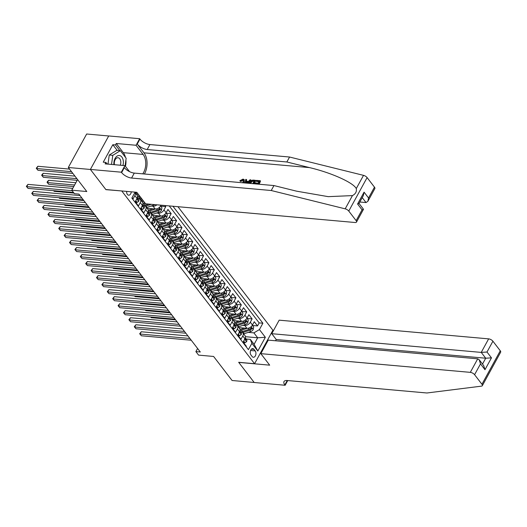 <?xml version="1.0" encoding="UTF-8"?>
<svg xmlns="http://www.w3.org/2000/svg" width="527" height="527" viewBox="0 0 527 527"><rect width="100%" height="100%" fill="white"/><g stroke="black" fill="none" stroke-linecap="round" stroke-linejoin="round"><path stroke-width="0.79" d="M126.651 191.4A3.676 2.332 95.1 0 0 127.389 194.417A3.676 2.332 95.1 0 0 128.647 195.181A3.676 2.332 95.1 0 0 131.289 191.815M108.7 135.979L86.652 134.01L68.312 167.494L90.413 169.47L105.927 189.648L121.889 190.972M121.836 191.064L254.581 363.716L272.914 330.231L177.935 206.696M254.581 363.716L238.665 362.293L254.179 382.47L232.084 380.501L213.606 356.463L198.58 355.119L195.879 351.608L200.3 352.003L78.885 194.094L74.472 193.699L71.771 190.194L86.797 191.532L68.312 167.494M132.086 197.658L133.048 198.91L134.853 195.609L137.013 198.415A4.591 2.925 -37.6 0 0 137.119 195.3L134.958 192.493A4.591 2.925 142.4 0 1 134.853 195.609M137.013 198.415L135.208 201.716L138.443 205.932L140.254 202.625L142.409 205.431A4.591 2.925 -37.6 0 0 142.514 202.322L140.36 199.509A4.591 2.925 142.4 0 1 140.254 202.625M142.409 205.431L140.604 208.738L143.838 212.948L145.65 209.647L147.804 212.453A4.591 2.925 -37.6 0 0 147.909 209.338L145.755 206.531A4.591 2.925 142.4 0 1 145.65 209.647M147.804 212.453L145.999 215.754L149.233 219.963L151.045 216.663L153.199 219.469A4.591 2.925 -37.6 0 0 153.304 216.353L151.15 213.547A4.591 2.925 142.4 0 1 151.045 216.663M153.199 219.469L151.394 222.776L154.628 226.985L156.44 223.679L158.601 226.491A4.591 2.925 -37.6 0 0 158.706 223.376L156.545 220.569A4.591 2.925 142.4 0 1 156.44 223.679M158.601 226.491L156.789 229.792L160.03 234.001L161.835 230.701L163.996 233.507A4.591 2.925 -37.6 0 0 164.101 230.391L161.941 227.585A4.591 2.925 142.4 0 1 161.835 230.701M163.996 233.507L162.184 236.807L165.425 241.023L167.23 237.717L169.391 240.523A4.591 2.925 -37.6 0 0 169.496 237.407L167.336 234.601A4.591 2.925 142.4 0 1 167.23 237.717M169.391 240.523L167.579 243.83L170.82 248.039L172.625 244.739L174.786 247.545A4.591 2.925 -37.6 0 0 174.892 244.429L172.731 241.623A4.591 2.925 142.4 0 1 172.625 244.739M174.786 247.545L172.975 250.845L176.216 255.055L178.021 251.754L180.181 254.561A4.591 2.925 -37.6 0 0 180.287 251.445L178.126 248.639A4.591 2.925 142.4 0 1 178.021 251.754M180.181 254.561L178.376 257.868L181.611 262.077L183.422 258.77L185.576 261.576A4.591 2.925 -37.6 0 0 185.682 258.467L183.528 255.654A4.591 2.925 142.4 0 1 183.422 258.77M185.576 261.576L183.771 264.883L187.006 269.093L188.818 265.792L190.972 268.599A4.591 2.925 -37.6 0 0 191.077 265.483L188.923 262.677A4.591 2.925 142.4 0 1 188.818 265.792M190.972 268.599L189.167 271.899L192.401 276.115L194.213 272.808L196.373 275.614A4.591 2.925 -37.6 0 0 196.472 272.499L194.318 269.692A4.591 2.925 142.4 0 1 194.213 272.808M196.373 275.614L194.562 278.921L197.796 283.131L199.608 279.824L201.769 282.637A4.591 2.925 -37.6 0 0 201.874 279.521L199.713 276.715A4.591 2.925 142.4 0 1 199.608 279.824M201.769 282.637L199.957 285.937L203.198 290.146L205.003 286.846L207.164 289.652A4.591 2.925 -37.6 0 0 207.269 286.536L205.108 283.73A4.591 2.925 142.4 0 1 205.003 286.846M207.164 289.652L205.352 292.953L208.593 297.169L210.398 293.862L212.559 296.668A4.591 2.925 -37.6 0 0 212.664 293.559L210.504 290.746A4.591 2.925 142.4 0 1 210.398 293.862M212.559 296.668L210.747 299.975L213.988 304.184L215.793 300.884L217.954 303.69A4.591 2.925 -37.6 0 0 218.059 300.574L215.899 297.768A4.591 2.925 142.4 0 1 215.793 300.884M217.954 303.69L216.149 306.991L219.384 311.207L221.195 307.9L223.349 310.706A4.591 2.925 -37.6 0 0 223.455 307.59L221.294 304.784A4.591 2.925 142.4 0 1 221.195 307.9M223.349 310.706L221.544 314.013L224.779 318.222L226.59 314.915L228.744 317.728A4.591 2.925 -37.6 0 0 228.85 314.612L226.696 311.806A4.591 2.925 142.4 0 1 226.59 314.915M228.744 317.728L226.939 321.029L230.174 325.238L231.985 321.938L234.14 324.744A4.591 2.925 -37.6 0 0 234.245 321.628L232.091 318.822A4.591 2.925 142.4 0 1 231.985 321.938M234.14 324.744L232.335 328.044L235.569 332.26L237.381 328.953L239.541 331.76A4.591 2.925 -37.6 0 0 239.647 328.65L237.486 325.838A4.591 2.925 142.4 0 1 237.381 328.953M239.541 331.76L237.73 335.067L240.971 339.276L242.776 335.976A4.591 2.925 -37.6 0 0 242.881 332.86A4.591 2.925 -37.6 0 0 241.221 332.036L240.74 331.997M238.843 327.603L246.946 328.328A4.591 2.925 -37.6 0 0 252.466 325.021L254.277 321.72L257.512 325.93L252.486 325.482M242.848 325.35L244.791 325.521A4.591 2.925 -37.6 0 0 250.305 322.214L252.117 318.914L247.084 318.466M252.117 318.914L248.876 314.705L247.071 318.005A4.591 2.925 -37.6 0 1 241.55 321.312L233.448 320.587M228.046 313.565L236.155 314.29A4.591 2.925 -37.6 0 0 241.676 310.989L243.481 307.682L246.722 311.892L241.689 311.444M222.651 306.549L230.76 307.274A4.591 2.925 -37.6 0 0 236.28 303.967L238.085 300.667L241.326 304.876L236.294 304.428M217.256 299.534L225.365 300.258A4.591 2.925 -37.6 0 0 230.885 296.951L232.69 293.644L235.931 297.86L230.898 297.406M211.861 292.511L219.97 293.236A4.591 2.925 -37.6 0 0 225.484 289.929L227.295 286.629L230.53 290.838L225.503 290.39M206.465 285.496L214.575 286.22A4.591 2.925 -37.6 0 0 220.088 282.913L221.9 279.613L225.134 283.822L220.108 283.374M201.07 278.473L209.179 279.198A4.591 2.925 -37.6 0 0 214.693 275.898L216.505 272.591L219.739 276.8L214.713 276.352M195.675 271.458L203.778 272.182A4.591 2.925 -37.6 0 0 209.298 268.875L211.11 265.575L214.344 269.784L209.318 269.337M190.28 264.442L198.383 265.167A4.591 2.925 -37.6 0 0 203.903 261.86L205.708 258.553L208.949 262.769L203.916 262.321M184.878 257.42L192.987 258.144A4.591 2.925 -37.6 0 0 198.508 254.844L200.313 251.537L203.554 255.747L198.521 255.299M179.483 250.404L187.592 251.129A4.591 2.925 -37.6 0 0 193.113 247.822L194.918 244.521L198.159 248.731L193.126 248.283M174.088 243.382L182.197 244.106A4.591 2.925 -37.6 0 0 187.711 240.806L189.522 237.499L192.763 241.715L187.731 241.261M168.693 236.366L176.802 237.091A4.591 2.925 -37.6 0 0 182.316 233.784L184.127 230.483L187.362 234.693L182.335 234.245M163.298 229.35L171.407 230.075A4.591 2.925 -37.6 0 0 176.92 226.768L178.732 223.461L181.967 227.677L176.94 227.229M157.902 222.328L166.012 223.053A4.591 2.925 -37.6 0 0 171.525 219.752L173.337 216.445L176.571 220.655L171.545 220.207M152.507 215.312L160.61 216.037A4.591 2.925 -37.6 0 0 166.13 212.73L167.935 209.43L171.176 213.639L166.143 213.191M164.944 205.537L165.781 206.624L160.748 206.169M140.36 199.509A4.591 2.925 142.4 0 0 138.7 198.692L138.212 198.646M145.755 206.531A4.591 2.925 142.4 0 0 144.095 205.708L143.607 205.668A8.781 5.593 142.4 0 0 145.294 205.24L144.266 203.903A8.781 5.593 142.4 0 1 142.857 204.265M151.15 213.547A4.591 2.925 142.4 0 0 149.49 212.724L149.009 212.684M156.545 220.569A4.591 2.925 142.4 0 0 154.885 219.746L154.404 219.7M161.941 227.585A4.591 2.925 142.4 0 0 160.28 226.762L159.8 226.722M167.336 234.601A4.591 2.925 142.4 0 0 165.676 233.784L165.195 233.738A8.781 5.593 142.4 0 0 166.875 233.309L165.853 231.979A8.781 5.593 142.4 0 1 164.444 232.341M172.731 241.623A4.591 2.925 142.4 0 0 171.077 240.799L170.59 240.753A8.781 5.593 142.4 0 0 172.27 240.332L171.249 238.994A8.781 5.593 142.4 0 1 169.839 239.357M178.126 248.639A4.591 2.925 142.4 0 0 176.473 247.815L175.985 247.776M183.528 255.654A4.591 2.925 142.4 0 0 181.868 254.837L181.38 254.791M188.923 262.677A4.591 2.925 142.4 0 0 187.263 261.853L186.782 261.814M194.318 269.692A4.591 2.925 142.4 0 0 192.658 268.875L192.177 268.829M199.713 276.715A4.591 2.925 142.4 0 0 198.053 275.891L197.572 275.845M205.108 283.73A4.591 2.925 142.4 0 0 203.448 282.907L202.967 282.867M210.504 290.746A4.591 2.925 142.4 0 0 208.844 289.929L208.363 289.883M215.899 297.768A4.591 2.925 142.4 0 0 214.245 296.945L213.758 296.905M221.294 304.784A4.591 2.925 142.4 0 0 219.64 303.967L219.153 303.921M226.696 311.806A4.591 2.925 142.4 0 0 225.036 310.983L224.548 310.937A8.781 5.593 142.4 0 0 226.235 310.515L225.207 309.178A8.781 5.593 142.4 0 1 223.797 309.54M232.091 318.822A4.591 2.925 142.4 0 0 230.431 317.998L229.95 317.959A8.781 5.593 142.4 0 0 231.63 317.531L230.602 316.2A8.781 5.593 142.4 0 1 229.192 316.556M237.486 325.838A4.591 2.925 142.4 0 0 235.826 325.021L235.345 324.975A8.781 5.593 142.4 0 0 237.025 324.546L235.997 323.216A8.781 5.593 142.4 0 1 234.587 323.578M255.213 350.91L254.027 349.361A3.557 2.26 95.1 0 0 252.808 348.624A3.557 2.26 95.1 0 0 250.437 350.923A3.557 2.26 95.1 0 0 250.957 354.974L252.143 356.522A3.557 2.26 95.1 0 0 253.362 357.26A3.557 2.26 95.1 0 0 255.733 354.961A3.557 2.26 95.1 0 0 255.213 350.91L250.582 350.495M135.096 192.151L131.862 198.066L248.415 349.658L251.886 343.321L250.332 339.388L246.135 339.013M245.437 336.694L257.677 337.781L253.895 332.873L259.416 329.566L262.887 323.229L172.942 206.248M259.416 329.566L265.351 337.287L257.822 351.041L251.886 343.321M136.315 194.259L138.43 194.443M141.71 201.274L143.825 201.466M147.112 208.297L155.215 209.015A4.591 2.925 -37.6 0 0 160.735 205.714L161.025 205.187M151.117 206.037L153.061 206.209L155.215 209.015M156.512 213.053L158.456 213.231L160.61 216.037M161.908 220.075L163.851 220.246L166.012 223.053M167.303 227.091L169.246 227.262L171.407 230.075M172.698 234.107L174.641 234.284L176.802 237.091M178.093 241.129L180.036 241.3L182.197 244.106M183.488 248.145L185.432 248.322L187.592 251.129M188.883 255.167L190.833 255.338L192.987 258.144M194.285 262.183L196.228 262.354L198.383 265.167M199.68 269.198L201.624 269.376L203.778 272.182M205.075 276.22L207.019 276.392L209.179 279.198M210.471 283.236L212.414 283.414L214.575 286.22M215.866 290.258L217.809 290.43L219.97 293.236M221.261 297.274L223.204 297.445L225.365 300.258M226.656 304.29L228.599 304.468L230.76 307.274M232.051 311.312L234.001 311.483L236.155 314.29M237.453 318.328L239.396 318.506L241.55 321.312M257.512 325.93L259.172 322.899L169.233 205.919M165.781 206.624L163.969 209.924A4.591 2.925 142.4 0 1 158.456 213.231M171.176 213.639L169.365 216.94A4.591 2.925 142.4 0 1 163.851 220.246M176.571 220.655L174.766 223.962A4.591 2.925 142.4 0 1 169.246 227.262M181.967 227.677L180.162 230.978A4.591 2.925 142.4 0 1 174.641 234.284M187.362 234.693L185.557 238A4.591 2.925 142.4 0 1 180.036 241.3M192.763 241.715L190.952 245.015A4.591 2.925 142.4 0 1 185.432 248.322M198.159 248.731L196.347 252.031A4.591 2.925 142.4 0 1 190.833 255.338M203.554 255.747L201.742 259.053A4.591 2.925 142.4 0 1 196.228 262.354M208.949 262.769L207.137 266.069A4.591 2.925 142.4 0 1 201.624 269.376M214.344 269.784L212.533 273.091A4.591 2.925 142.4 0 1 207.019 276.392M219.739 276.8L217.934 280.107A4.591 2.925 142.4 0 1 212.414 283.414M225.134 283.822L223.329 287.123A4.591 2.925 142.4 0 1 217.809 290.43M230.53 290.838L228.725 294.145A4.591 2.925 142.4 0 1 223.204 297.445M235.931 297.86L234.12 301.161A4.591 2.925 142.4 0 1 228.599 304.468M241.326 304.876L239.515 308.176A4.591 2.925 142.4 0 1 234.001 311.483M246.722 311.892L244.91 315.199A4.591 2.925 142.4 0 1 239.396 318.506M246.142 346.7L246.366 346.292L243.125 342.082L244.936 338.782A4.591 2.925 -37.6 0 0 245.042 335.666L242.881 332.86M250.332 339.388L254.106 344.302L257.677 337.781L265.351 337.287M248.243 332.366L253.895 332.873M77.594 179.562L71.771 190.194M197.592 348.485L195.879 351.608M259.172 322.899L262.887 323.229M156.934 204.819A4.591 2.925 142.4 0 1 153.061 206.209M254.106 344.302L257.822 351.041M243.705 341.028L245.048 342.774L246.583 341.667A3.043 1.937 -37.6 0 0 246.623 339.651L245.602 338.314A3.043 1.937 -37.6 0 0 245.411 338.123L245.272 338.005M243.257 341.839L243.902 342.675L245.048 342.774M187.935 335.93L141.276 331.76L140.037 334.026L189.898 338.472M141.388 335.778L139.668 333.769L141.388 335.778L191.242 340.231M245.22 338.169A3.043 1.937 142.4 0 1 245.174 338.802L245.819 339.645A3.043 1.937 -37.6 0 0 245.602 338.314M245.529 339.922L245.819 339.645L245.2 339.592M139.668 333.769L141.276 331.76M244.541 328.11L241.458 329.138A7.292 4.644 142.4 0 1 240.009 329.48M247.104 328.341L241.399 330.231A8.781 5.593 142.4 0 1 239.983 330.594M252.321 325.271L253.671 327.03L253.217 329.54A3.043 1.937 142.4 0 1 250.78 331.523L244.093 333.743A8.781 5.593 142.4 0 1 243.665 333.874M242.591 332.557A8.781 5.593 -37.6 0 0 243.066 332.412L249.758 330.192A3.043 1.937 -37.6 0 0 251.715 328.874C252.025 327.913 251.807 327.629 251.069 328.031A3.043 1.937 142.4 0 1 249.106 329.349L242.42 331.569A8.781 5.593 142.4 0 1 240.727 331.977M251.715 328.874L250.444 328.762A1.548 0.988 142.4 0 1 249.818 329.092L249.475 329.204M251.544 327.774L251.069 328.031M150.781 317.01L151.302 317.676L175.57 319.843M151.302 317.676L150.682 316.997M122.943 165.458A7.464 4.736 95.1 0 0 123.16 160.109A7.464 4.736 95.1 0 0 117.541 155.834A7.464 4.736 95.1 0 0 113.904 164.648M120.308 165.221A5.112 3.241 95.1 0 0 120.676 160.9A5.112 3.241 95.1 0 0 118.022 157.738A5.112 3.241 95.1 0 0 114.445 164.701M107.976 164.121L109.254 155.03L116.796 150.353L120.334 150.669L126.157 158.245L125.09 165.867M111.513 164.437L112.791 155.346L120.334 150.669M109.254 155.03L112.791 155.346M260.832 353.65L470.308 372.358L477.719 358.828L268.243 340.119L260.832 353.65L269.686 365.165L238.751 362.398L254.212 382.51L285.147 385.27L287.722 380.566M275.555 340.771L276.24 339.52L271.761 333.696L279.172 320.166L488.648 338.868A3.445 1.509 28.7 0 1 492.916 341.213L500.281 350.791A3.445 1.509 28.7 0 1 500.65 352.207L482.317 385.698A3.445 1.509 -151.3 0 1 481.5 386.139L426.91 392.99L287.255 380.52A8.037 3.524 -151.3 0 0 283.987 381.574A8.037 3.524 -151.3 0 0 284.85 384.881L285.147 385.27M492.916 341.213L486.994 352.023L491.474 357.853L484.978 369.71L480.505 363.88L474.583 374.697L481.948 384.275L500.281 350.791M272.861 330.324L273.572 330.383M271.761 333.696L481.237 352.398L488.648 338.868M482.317 385.698A3.445 1.509 -151.3 0 0 481.948 384.275M474.583 374.697A3.445 1.509 -151.3 0 0 470.308 372.358M276.24 339.52L485.716 358.222L481.237 352.398L486.994 352.023M491.474 357.853L485.716 358.222L482.515 364.065M484.978 369.71L483.727 365.639L479.247 359.816L477.719 358.828M480.505 363.88L479.247 359.816M257.611 184.101L257.789 183.778L255.002 183.528L255.345 182.902L258.131 183.152L259.165 181.275L256.036 180.992L256.353 181.413L258.961 181.644M259.067 184.233A14.954 9.486 95.1 0 0 260.496 181.031L260.252 180.715L258.362 184.167M254.166 183.791A14.954 9.486 95.1 0 0 255.602 180.59L255.358 180.274L253.467 183.732M240.51 180.959L239.857 180.715L240.266 181.248L240.925 181.499L243.052 180.142L242.736 179.733L240.51 180.959L240.925 181.499M244.357 182.704L244.218 179.615L243.922 182.144L244.357 182.704M144.424 173.996A14.954 9.486 95.1 0 0 143.983 152.823L137.237 144.049L139.951 139.095L139.655 138.706L108.72 135.946L90.387 169.43L105.848 189.542L136.783 192.302L145.63 203.811L355.106 222.513A3.445 1.509 -151.3 0 0 356.509 222.065A3.445 1.509 -151.3 0 0 356.14 220.648L348.775 211.07A3.445 1.509 -151.3 0 0 345.185 208.844L271.234 190.517L131.579 178.047A8.037 3.524 28.7 0 1 121.618 172.579L121.322 172.197L90.387 169.43M271.234 190.517L273.948 185.563L296.622 191.182L328.216 196.65L352.438 195.603C355.58 193.936 356.858 191.597 356.265 188.6C353.406 182.645 331.331 172.731 309.527 167.606L286.853 161.98L147.204 149.516A8.037 3.524 28.7 0 1 137.237 144.049M248.441 183.284L251.023 180.181L250.78 179.865L247.552 183.205M246.61 181.736L246.517 179.49L246.208 181.209L248.467 181.413L249.989 179.799L250.78 179.865M359.822 202.006L366.034 202.559L362.227 197.612M286.853 161.98L289.567 157.026L149.918 144.556A8.037 3.524 28.7 0 1 139.951 139.095M121.618 172.579L124.332 167.626A8.037 3.524 28.7 0 0 134.293 173.093L273.948 185.563M356.14 220.648L362.062 209.832L357.583 204.008L364.071 192.151L368.551 197.974L374.473 187.157L367.108 177.579L348.775 211.07M356.265 188.6L363.518 175.353L289.567 157.026M121.322 172.197L124.912 165.636L105.117 163.864L105.907 162.415L107.159 164.049M117.185 150.386L112.818 144.714L103.252 162.178L105.907 162.415M112.818 144.714L115.472 144.951L116.263 143.502L136.065 145.268L139.655 138.706M142.764 173.844A12.918 8.195 95.1 0 0 143.1 154.431L136.065 145.268M124.912 165.636L129.523 171.631M363.518 175.353A3.445 1.509 28.7 0 1 367.108 177.579M374.473 187.157A3.445 1.509 28.7 0 1 374.842 188.574L367.872 201.307L366.034 202.559M116.263 143.502L123.305 152.659A12.918 8.195 -84.9 0 1 125.446 157.316M125.9 160.096A12.918 8.195 -84.9 0 1 125.452 166.334M119.833 150.623L115.472 144.951M362.062 209.832L363.472 209.226L359.032 203.455M357.583 204.008L358.999 203.508L363.393 195.484L364.071 192.151M368.551 197.974L367.872 201.307M242.723 182.77L243.507 180.109L242.736 179.733M243.922 182.144L243.481 182.843M239.857 180.715L243.013 179.101L244.218 179.615M245.174 182.994L245.727 179.417L246.517 179.49M246.847 183.139L247.901 182.019L246.089 181.861L245.872 183.053M246.089 181.861L247.453 182.5M246.399 183.1L246.517 182.414M249.172 183.35L249.502 182.632C250.45 180.893 251.768 180.056 253.461 180.109L255.358 180.274M252.716 183.666L254.264 180.833L251.708 181.011L249.917 183.416M253.171 180.741L254.067 181.209M251.708 181.011L252.071 181.479L253.494 181.156M250.246 182.711L250.674 183.271L252.071 181.479M256.036 180.992L256.379 180.366L260.252 180.715M255.002 183.528L255.279 183.897M238.309 334.006L239.653 335.758L241.182 334.652A3.043 1.937 -37.6 0 0 241.228 332.629L240.207 331.299A3.043 1.937 -37.6 0 0 240.016 331.101L239.877 330.989M237.861 334.823L238.507 335.653L239.653 335.758M182.54 328.907L135.88 324.744L134.642 327.003L184.503 331.457M135.992 328.762L134.273 326.753L135.992 328.762L185.847 333.209M239.825 331.147A3.043 1.937 142.4 0 1 239.772 331.786L240.424 332.629A3.043 1.937 -37.6 0 0 240.207 331.299M240.128 332.899L240.424 332.629L239.805 332.57M134.273 326.753L135.88 324.744M232.914 326.99L234.258 328.743L235.786 327.629A3.043 1.937 -37.6 0 0 235.832 325.614L234.811 324.283A3.043 1.937 -37.6 0 0 234.62 324.085L234.482 323.967M232.466 327.801L233.112 328.637L234.258 328.743M177.144 321.892L130.485 317.722L129.247 319.988L179.101 324.441M130.597 321.74L128.878 319.731L130.597 321.74L180.451 326.193M234.423 324.131A3.043 1.937 142.4 0 1 234.377 324.77L235.029 325.607A3.043 1.937 -37.6 0 0 234.811 324.283M234.732 325.884L235.029 325.607L234.41 325.554M128.878 319.731L130.485 317.722M227.519 319.975L228.863 321.72L230.391 320.614A3.043 1.937 -37.6 0 0 230.437 318.598L229.41 317.261A3.043 1.937 -37.6 0 0 229.225 317.07L229.087 316.951M227.071 320.785L227.71 321.622L228.863 321.72M171.749 314.869L125.09 310.706L123.852 312.966L173.706 317.419M125.202 314.724L123.476 312.715L125.202 314.724L175.056 319.178M229.028 317.109A3.043 1.937 142.4 0 1 228.981 317.748L229.627 318.591A3.043 1.937 -37.6 0 0 229.41 317.261M229.337 318.861L229.627 318.591L229.014 318.539M123.476 312.715L125.09 310.706M222.124 312.952L223.468 314.705L224.996 313.598A3.043 1.937 -37.6 0 0 225.042 311.576L224.015 310.245A3.043 1.937 -37.6 0 0 223.83 310.047L223.692 309.929M221.676 313.769L222.315 314.599L223.468 314.705M166.354 307.854L119.695 303.69L118.456 305.95L168.311 310.403M119.807 307.702L118.081 305.693L119.807 307.702L169.661 312.155M223.632 310.093A3.043 1.937 142.4 0 1 223.586 310.732L224.232 311.576A3.043 1.937 -37.6 0 0 224.015 310.245M223.942 311.846L224.232 311.576L223.619 311.516M118.081 305.693L119.695 303.69M239.139 321.095L236.056 322.116A7.292 4.644 142.4 0 1 234.614 322.458M241.709 321.318L235.997 323.216M246.926 318.255L248.276 320.008L247.822 322.524A3.043 1.937 142.4 0 1 245.384 324.507L238.698 326.727A8.781 5.593 142.4 0 1 238.27 326.859M237.196 325.534A8.781 5.593 -37.6 0 0 237.67 325.39L244.363 323.17A3.043 1.937 -37.6 0 0 246.32 321.859C246.629 320.89 246.412 320.614 245.668 321.015A3.043 1.937 142.4 0 1 243.711 322.326L237.025 324.546M246.32 321.859L245.048 321.747A1.548 0.988 142.4 0 1 244.423 322.076L244.08 322.188M246.149 320.759L245.668 321.015M145.386 309.988L145.9 310.66L170.175 312.827M145.9 310.66L145.287 309.981M233.744 314.079L230.661 315.1A7.292 4.644 142.4 0 1 229.219 315.442M236.313 314.303L230.602 316.2M241.531 311.233L242.881 312.992L242.427 315.502A3.043 1.937 142.4 0 1 239.989 317.485L233.303 319.705A8.781 5.593 142.4 0 1 232.868 319.836M231.794 318.519A8.781 5.593 -37.6 0 0 232.275 318.374L238.962 316.154A3.043 1.937 -37.6 0 0 240.925 314.836C241.234 313.875 241.017 313.591 240.272 314A3.043 1.937 142.4 0 1 238.316 315.311L231.63 317.531M240.925 314.836L239.653 314.724A1.548 0.988 142.4 0 1 239.021 315.054L238.685 315.166M240.753 313.743L240.272 314M139.991 302.972L140.505 303.638L164.78 305.805M140.505 303.638L139.892 302.959M228.349 307.057L225.266 308.084A7.292 4.644 142.4 0 1 223.823 308.427M230.918 307.281L225.207 309.178M236.136 304.217L237.486 305.976L237.031 308.486A3.043 1.937 142.4 0 1 234.594 310.469L227.908 312.689A8.781 5.593 142.4 0 1 227.473 312.821M226.399 311.503A8.781 5.593 -37.6 0 0 226.88 311.352L233.566 309.132A3.043 1.937 -37.6 0 0 235.529 307.821C235.839 306.859 235.622 306.576 234.877 306.977A3.043 1.937 142.4 0 1 232.921 308.295L226.235 310.515M235.529 307.821L234.251 307.709A1.548 0.988 142.4 0 1 233.626 308.038L233.29 308.15M235.358 306.721L234.877 306.977M134.596 295.95L135.11 296.622L159.385 298.789M135.11 296.622L134.497 295.943M222.954 300.041L219.871 301.062A7.292 4.644 142.4 0 1 218.428 301.404M225.523 300.265L219.812 302.162A8.781 5.593 142.4 0 1 218.402 302.524M230.74 297.202L232.091 298.954L231.636 301.47A3.043 1.937 142.4 0 1 229.199 303.447L222.513 305.667A8.781 5.593 142.4 0 1 222.078 305.805M221.004 304.481A8.781 5.593 -37.6 0 0 221.485 304.336L228.171 302.116A3.043 1.937 -37.6 0 0 230.128 300.805C230.444 299.837 230.227 299.56 229.482 299.962A3.043 1.937 142.4 0 1 227.526 301.273L220.839 303.493A8.781 5.593 142.4 0 1 219.14 303.901M230.128 300.805L228.856 300.686A1.548 0.988 142.4 0 1 228.231 301.016L227.888 301.134M229.963 299.705L229.482 299.962M129.201 288.934L129.714 289.606L153.989 291.774M129.714 289.606L129.102 288.928M216.722 305.937L218.073 307.682L219.601 306.576A3.043 1.937 -37.6 0 0 219.647 304.56L218.619 303.223A3.043 1.937 -37.6 0 0 218.435 303.032L218.297 302.913M216.281 306.747L216.92 307.584L218.073 307.682M160.959 300.838L114.3 296.668L113.061 298.934L162.915 303.381M114.405 300.686L112.686 298.677L114.405 300.686L164.266 305.14M218.237 303.078A3.043 1.937 142.4 0 1 218.191 303.71L218.837 304.553A3.043 1.937 -37.6 0 0 218.619 303.223M218.547 304.83L218.837 304.553L218.218 304.501M112.686 298.677L114.3 296.668M217.559 293.019L214.476 294.046A7.292 4.644 142.4 0 1 213.033 294.389M220.128 293.249L214.417 295.14A8.781 5.593 142.4 0 1 213.007 295.502M225.339 290.179L226.689 291.938L226.241 294.448A3.043 1.937 142.4 0 1 223.804 296.431L217.111 298.651A8.781 5.593 142.4 0 1 216.683 298.783M215.609 297.465A8.781 5.593 -37.6 0 0 216.09 297.32L222.776 295.1A3.043 1.937 -37.6 0 0 224.733 293.783C225.042 292.821 224.831 292.538 224.087 292.94A3.043 1.937 142.4 0 1 222.13 294.257L215.444 296.477A8.781 5.593 142.4 0 1 213.745 296.885M224.733 293.783L223.461 293.671A1.548 0.988 142.4 0 1 222.835 294L222.493 294.112M224.568 292.683L224.087 292.94M123.805 281.919L124.319 282.584L148.594 284.751M124.319 282.584L123.707 281.905M211.327 298.914L212.671 300.667L214.206 299.56A3.043 1.937 -37.6 0 0 214.252 297.538L213.224 296.207A3.043 1.937 -37.6 0 0 213.04 296.009L212.901 295.897M210.886 299.731L211.525 300.561L212.671 300.667M155.564 293.816L108.905 289.652L107.666 291.912L157.52 296.365M109.01 293.671L107.291 291.662L109.01 293.671L158.871 298.117M212.842 296.055A3.043 1.937 142.4 0 1 212.796 296.694L213.442 297.538A3.043 1.937 -37.6 0 0 213.224 296.207M213.152 297.808L213.442 297.538L212.822 297.478M107.291 291.662L108.905 289.652M212.164 286.003L209.081 287.024A7.292 4.644 142.4 0 1 207.638 287.367M214.726 286.227L209.021 288.124A8.781 5.593 142.4 0 1 207.612 288.486M219.943 283.164L221.294 284.916L220.846 287.432A3.043 1.937 142.4 0 1 218.409 289.415L211.716 291.635A8.781 5.593 142.4 0 1 211.287 291.767M210.214 290.449A8.781 5.593 -37.6 0 0 210.695 290.298L217.381 288.078A3.043 1.937 -37.6 0 0 219.337 286.767C219.647 285.799 219.436 285.522 218.692 285.924A3.043 1.937 142.4 0 1 216.735 287.235L210.042 289.455A8.781 5.593 142.4 0 1 208.349 289.863M219.337 286.767L218.066 286.655A1.548 0.988 142.4 0 1 217.44 286.984L217.098 287.096M219.166 285.667L218.692 285.924M118.41 274.896L118.924 275.568L143.192 277.736M118.924 275.568L118.311 274.89M205.932 291.899L207.276 293.651L208.811 292.538A3.043 1.937 -37.6 0 0 208.85 290.522L207.829 289.191A3.043 1.937 -37.6 0 0 207.645 288.994L207.5 288.875M205.49 292.709L206.129 293.546L207.276 293.651M150.162 286.8L103.503 282.63L102.264 284.896L152.125 289.349M103.615 286.648L101.895 284.639L103.615 286.648L153.476 291.102M207.447 289.04A3.043 1.937 142.4 0 1 207.401 289.679L208.046 290.515A3.043 1.937 -37.6 0 0 207.829 289.191M207.757 290.792L208.046 290.515L207.427 290.463M101.895 284.639L103.503 282.63M206.768 278.987L203.685 280.008A7.292 4.644 142.4 0 1 202.243 280.351M209.331 279.211L203.626 281.108A8.781 5.593 142.4 0 1 202.21 281.464M214.548 276.141L215.899 277.9L215.451 280.41A3.043 1.937 142.4 0 1 213.007 282.393L206.32 284.613A8.781 5.593 142.4 0 1 205.892 284.745M204.819 283.427A8.781 5.593 -37.6 0 0 205.299 283.282L211.986 281.062A3.043 1.937 -37.6 0 0 213.942 279.745C214.252 278.783 214.034 278.5 213.297 278.908A3.043 1.937 142.4 0 1 211.334 280.219L204.647 282.439A8.781 5.593 142.4 0 1 202.954 282.847M213.942 279.745L212.671 279.633A1.548 0.988 142.4 0 1 212.045 279.962L211.702 280.074M213.771 278.651L213.297 278.908M113.009 267.881L113.529 268.546L137.797 270.713M113.529 268.546L112.916 267.874M200.537 284.883L201.881 286.629L203.409 285.522A3.043 1.937 -37.6 0 0 203.455 283.506L202.434 282.169A3.043 1.937 -37.6 0 0 202.243 281.978L202.105 281.859M200.089 285.693L200.734 286.53L201.881 286.629M144.767 279.778L98.108 275.614L96.869 277.881L146.73 282.327M98.22 279.633L96.5 277.624L98.22 279.633L148.074 284.086M202.052 282.024A3.043 1.937 142.4 0 1 201.999 282.656L202.651 283.5A3.043 1.937 -37.6 0 0 202.434 282.169M202.361 283.776L202.651 283.5L202.032 283.447M96.5 277.624L98.108 275.614M201.367 271.965L198.29 272.993A7.292 4.644 142.4 0 1 196.841 273.335M203.936 272.195L198.224 274.086A8.781 5.593 142.4 0 1 196.815 274.448M209.153 269.126L210.504 270.885L210.049 273.394A3.043 1.937 142.4 0 1 207.612 275.377L200.925 277.597A8.781 5.593 142.4 0 1 200.497 277.729M199.423 276.411A8.781 5.593 -37.6 0 0 199.898 276.26L206.591 274.04A3.043 1.937 -37.6 0 0 208.547 272.729C208.857 271.767 208.639 271.484 207.901 271.886A3.043 1.937 142.4 0 1 205.938 273.203L199.252 275.423A8.781 5.593 142.4 0 1 197.559 275.825M208.547 272.729L207.276 272.617A1.548 0.988 142.4 0 1 206.65 272.946L206.307 273.058M208.376 271.629L207.901 271.886M107.613 260.858L108.127 261.53L132.402 263.698M108.127 261.53L107.515 260.852M195.142 277.861L196.485 279.613L198.014 278.506A3.043 1.937 -37.6 0 0 198.06 276.484L197.039 275.153A3.043 1.937 -37.6 0 0 196.848 274.956L196.709 274.844M194.694 278.678L195.339 279.508L196.485 279.613M139.372 272.762L92.712 268.599L91.474 270.858L141.335 275.311M92.824 272.611L91.105 270.601L92.824 272.611L142.679 277.064M196.657 275.002A3.043 1.937 142.4 0 1 196.604 275.641L197.256 276.484A3.043 1.937 -37.6 0 0 197.039 275.153M196.96 276.754L197.256 276.484L196.637 276.425M91.105 270.601L92.712 268.599M195.972 264.949L192.889 265.97A7.292 4.644 142.4 0 1 191.446 266.313M198.541 265.173L192.829 267.07A8.781 5.593 142.4 0 1 191.42 267.433M203.758 262.11L205.108 263.862L204.654 266.379A3.043 1.937 142.4 0 1 202.216 268.362L195.53 270.575A8.781 5.593 142.4 0 1 195.102 270.713M194.022 269.389A8.781 5.593 -37.6 0 0 194.503 269.244L201.195 267.024A3.043 1.937 -37.6 0 0 203.152 265.713C203.462 264.745 203.244 264.468 202.5 264.87A3.043 1.937 142.4 0 1 200.543 266.181L193.857 268.401A8.781 5.593 142.4 0 1 192.157 268.81M203.152 265.713L201.881 265.595A1.548 0.988 142.4 0 1 201.255 265.931L200.912 266.043M202.981 264.613L202.5 264.87M102.218 253.843L102.732 254.515L127.007 256.682M102.732 254.515L102.119 253.836M189.746 270.845L191.09 272.591L192.618 271.484A3.043 1.937 -37.6 0 0 192.665 269.468L191.637 268.131A3.043 1.937 -37.6 0 0 191.453 267.94L191.314 267.821M189.298 271.655L189.944 272.492L191.09 272.591M133.977 265.746L87.317 261.576L86.079 263.843L135.933 268.289M87.429 265.595L85.703 263.586L87.429 265.595L137.284 270.048M191.255 267.986A3.043 1.937 142.4 0 1 191.209 268.618L191.854 269.462A3.043 1.937 -37.6 0 0 191.637 268.131M191.564 269.738L191.854 269.462L191.242 269.409M85.703 263.586L87.317 261.576M190.576 257.927L187.493 258.955A7.292 4.644 142.4 0 1 186.051 259.297M193.145 258.158L187.434 260.048A8.781 5.593 142.4 0 1 186.024 260.41M198.363 255.088L199.713 256.847L199.259 259.356A3.043 1.937 142.4 0 1 196.821 261.339L190.135 263.559A8.781 5.593 142.4 0 1 189.7 263.691M188.626 262.374A8.781 5.593 -37.6 0 0 189.107 262.229L195.794 260.009A3.043 1.937 -37.6 0 0 197.757 258.691C198.066 257.729 197.849 257.446 197.105 257.848A3.043 1.937 142.4 0 1 195.148 259.165L188.462 261.385A8.781 5.593 142.4 0 1 186.762 261.794M197.757 258.691L196.485 258.579A1.548 0.988 142.4 0 1 195.853 258.909L195.517 259.02M197.585 257.598L197.105 257.848M96.823 246.827L97.337 247.492L121.612 249.66M97.337 247.492L96.724 246.814M184.351 263.823L185.695 265.575L187.223 264.468A3.043 1.937 -37.6 0 0 187.269 262.446L186.242 261.115A3.043 1.937 -37.6 0 0 186.057 260.918L185.919 260.806M183.903 264.64L184.542 265.47L185.695 265.575M128.581 258.724L81.922 254.561L80.684 256.82L130.538 261.273M82.034 258.579L80.308 256.57L82.034 258.579L131.888 263.026M185.86 260.964A3.043 1.937 142.4 0 1 185.814 261.603L186.459 262.446A3.043 1.937 -37.6 0 0 186.242 261.115M186.169 262.716L186.459 262.446L185.847 262.393M80.308 256.57L81.922 254.561M185.181 250.911L182.098 251.932A7.292 4.644 142.4 0 1 180.656 252.281M187.75 251.135L182.039 253.032A8.781 5.593 142.4 0 1 180.629 253.395M192.968 248.072L194.318 249.824L193.864 252.341A3.043 1.937 142.4 0 1 191.426 254.324L184.74 256.544A8.781 5.593 142.4 0 1 184.305 256.675M183.231 255.358A8.781 5.593 -37.6 0 0 183.712 255.206L190.399 252.986A3.043 1.937 -37.6 0 0 192.355 251.675C192.671 250.707 192.454 250.43 191.709 250.832A3.043 1.937 142.4 0 1 189.753 252.143L183.067 254.363A8.781 5.593 142.4 0 1 181.367 254.772M192.355 251.675L191.084 251.563A1.548 0.988 142.4 0 1 190.458 251.893L190.122 252.005M192.19 250.575L191.709 250.832M91.428 239.805L91.942 240.477L116.217 242.644M91.942 240.477L91.329 239.798M178.949 256.807L180.3 258.559L181.828 257.446A3.043 1.937 -37.6 0 0 181.874 255.43L180.847 254.1A3.043 1.937 -37.6 0 0 180.662 253.902L180.524 253.783M178.508 257.617L179.147 258.454L180.3 258.559M123.186 251.708L76.527 247.538L75.289 249.805L125.143 254.258M76.639 251.557L74.913 249.548L76.639 251.557L126.493 256.01M180.465 253.948A3.043 1.937 142.4 0 1 180.418 254.587L181.064 255.424A3.043 1.937 -37.6 0 0 180.847 254.1M180.774 255.7L181.064 255.424L180.451 255.371M74.913 249.548L76.527 247.538M179.786 243.896L176.703 244.917A7.292 4.644 142.4 0 1 175.26 245.259M182.355 244.12L176.644 246.017A8.781 5.593 142.4 0 1 175.234 246.372M187.566 241.05L188.916 242.809L188.468 245.318A3.043 1.937 142.4 0 1 186.031 247.301L179.345 249.521A8.781 5.593 142.4 0 1 178.91 249.66M177.836 248.336A8.781 5.593 -37.6 0 0 178.317 248.191L185.003 245.971A3.043 1.937 -37.6 0 0 186.96 244.66C187.276 243.691 187.059 243.408 186.314 243.817A3.043 1.937 142.4 0 1 184.358 245.127L177.671 247.347A8.781 5.593 142.4 0 1 175.972 247.756M186.96 244.66L185.688 244.541A1.548 0.988 142.4 0 1 185.063 244.871L184.72 244.989M186.795 243.56L186.314 243.817M86.033 232.789L86.547 233.461L110.822 235.628M86.547 233.461L85.934 232.782M173.554 249.791L174.905 251.537L176.433 250.43A3.043 1.937 -37.6 0 0 176.479 248.415L175.451 247.077A3.043 1.937 -37.6 0 0 175.267 246.886L175.129 246.768M173.113 250.602L173.752 251.438L174.905 251.537M117.791 244.693L71.132 240.523L69.893 242.789L119.748 247.235M71.237 244.541L69.518 242.532L71.237 244.541L121.098 248.994M175.069 246.932A3.043 1.937 142.4 0 1 175.023 247.565L175.669 248.408A3.043 1.937 -37.6 0 0 175.451 247.077M175.379 248.685L175.669 248.408L175.05 248.355M69.518 242.532L71.132 240.523M174.391 236.873L171.308 237.901A7.292 4.644 142.4 0 1 169.865 238.244M176.953 237.104L171.249 238.994M182.171 234.034L183.521 235.793L183.073 238.303A3.043 1.937 142.4 0 1 180.636 240.286L173.943 242.506A8.781 5.593 142.4 0 1 173.515 242.637M172.441 241.32A8.781 5.593 -37.6 0 0 172.922 241.168L179.608 238.955A3.043 1.937 -37.6 0 0 181.565 237.637C181.874 236.676 181.663 236.392 180.919 236.794A3.043 1.937 142.4 0 1 178.963 238.112L172.27 240.332M181.565 237.637L180.293 237.525A1.548 0.988 142.4 0 1 179.667 237.855L179.325 237.967M181.4 236.537L180.919 236.794M80.638 225.773L81.151 226.439L105.426 228.606M81.151 226.439L80.539 225.76M168.159 242.769L169.503 244.521L171.038 243.415A3.043 1.937 -37.6 0 0 171.084 241.392L170.056 240.062A3.043 1.937 -37.6 0 0 169.872 239.864L169.734 239.752M167.718 243.586L168.357 244.416L169.503 244.521M112.389 237.67L65.737 233.507L64.492 235.767L114.352 240.22M65.842 237.525L64.123 235.51L65.842 237.525L115.703 241.972M169.674 239.91A3.043 1.937 142.4 0 1 169.628 240.549L170.274 241.392A3.043 1.937 -37.6 0 0 170.056 240.062M169.984 241.662L170.274 241.392L169.654 241.333M64.123 235.51L65.737 233.507M168.996 229.858L165.913 230.879A7.292 4.644 142.4 0 1 164.47 231.221M171.558 230.082L165.853 231.979M176.776 227.018L178.126 228.771L177.678 231.287A3.043 1.937 142.4 0 1 175.234 233.27L168.548 235.49A8.781 5.593 142.4 0 1 168.12 235.622M167.046 234.298A8.781 5.593 -37.6 0 0 167.527 234.153L174.213 231.933A3.043 1.937 -37.6 0 0 176.17 230.622C176.479 229.653 176.262 229.377 175.524 229.779A3.043 1.937 142.4 0 1 173.567 231.089L166.875 233.309M176.17 230.622L174.898 230.51A1.548 0.988 142.4 0 1 174.272 230.839L173.93 230.951M175.998 229.522L175.524 229.779M75.242 218.751L75.756 219.423L100.025 221.59M75.756 219.423L75.144 218.745M162.764 235.753L164.108 237.499L165.643 236.392A3.043 1.937 -37.6 0 0 165.682 234.377L164.661 233.039A3.043 1.937 -37.6 0 0 164.47 232.848L164.332 232.73M162.323 236.564L162.962 237.4L164.108 237.499M106.994 230.655L60.335 226.485L59.096 228.751L108.957 233.204M60.447 230.503L58.728 228.494L60.447 230.503L110.308 234.956M164.279 232.894A3.043 1.937 142.4 0 1 164.233 233.527L164.879 234.37A3.043 1.937 -37.6 0 0 164.661 233.039M164.589 234.647L164.879 234.37L164.259 234.317M58.728 228.494L60.335 226.485M163.601 222.842L160.518 223.863A7.292 4.644 142.4 0 1 159.068 224.206M166.163 223.066L160.458 224.957A8.781 5.593 142.4 0 1 159.042 225.319M171.38 219.996L172.731 221.755L172.276 224.265A3.043 1.937 142.4 0 1 169.839 226.248L163.153 228.468A8.781 5.593 142.4 0 1 162.724 228.599M161.651 227.282A8.781 5.593 -37.6 0 0 162.125 227.137L168.818 224.917A3.043 1.937 -37.6 0 0 170.774 223.6C171.084 222.638 170.867 222.354 170.129 222.763A3.043 1.937 142.4 0 1 168.166 224.074L161.479 226.294A8.781 5.593 142.4 0 1 159.786 226.702M170.774 223.6L169.503 223.488A1.548 0.988 142.4 0 1 168.877 223.817L168.535 223.929M170.603 222.506L170.129 222.763M69.841 211.735L70.361 212.401L94.629 214.568M70.361 212.401L69.742 211.722M157.369 228.738L158.713 230.483L160.241 229.377A3.043 1.937 -37.6 0 0 160.287 227.354L159.266 226.024A3.043 1.937 -37.6 0 0 159.075 225.833L158.937 225.714M156.921 229.548L157.566 230.385L158.713 230.483M101.599 223.632L54.94 219.469L53.701 221.729L103.562 226.182M55.052 223.488L53.332 221.478L55.052 223.488L104.906 227.941M158.884 225.872A3.043 1.937 142.4 0 1 158.831 226.511L159.483 227.354A3.043 1.937 -37.6 0 0 159.266 226.024M159.187 227.624L159.483 227.354L158.864 227.302M53.332 221.478L54.94 219.469M158.199 215.82L155.116 216.841A7.292 4.644 142.4 0 1 153.673 217.19M160.768 216.044L155.057 217.941A8.781 5.593 142.4 0 1 153.647 218.303M165.985 212.98L167.336 214.739L166.881 217.249A3.043 1.937 142.4 0 1 164.444 219.232L157.757 221.452A8.781 5.593 142.4 0 1 157.329 221.584M156.255 220.266A8.781 5.593 -37.6 0 0 156.73 220.115L163.423 217.895A3.043 1.937 -37.6 0 0 165.379 216.584C165.689 215.622 165.471 215.339 164.727 215.741A3.043 1.937 142.4 0 1 162.771 217.058L156.084 219.272A8.781 5.593 142.4 0 1 154.385 219.68M165.379 216.584L164.108 216.472A1.548 0.988 142.4 0 1 163.482 216.801L163.139 216.913M165.208 215.484L164.727 215.741M64.446 204.713L64.959 205.385L89.234 207.552M64.959 205.385L64.347 204.707M151.974 221.715L153.317 223.468L154.846 222.354A3.043 1.937 -37.6 0 0 154.892 220.339L153.871 219.008A3.043 1.937 -37.6 0 0 153.68 218.81L153.541 218.692M151.526 222.532L152.171 223.362L153.317 223.468M96.204 216.617L49.545 212.453L48.306 214.713L98.16 219.166M49.657 216.465L47.937 214.456L49.657 216.465L99.511 220.918M153.482 218.857A3.043 1.937 142.4 0 1 153.436 219.495L154.088 220.339A3.043 1.937 -37.6 0 0 153.871 219.008M153.792 220.609L154.088 220.339L153.469 220.279M47.937 214.456L49.545 212.453M152.804 208.804L149.721 209.825A7.292 4.644 142.4 0 1 148.278 210.168M155.373 209.028L149.661 210.925A8.781 5.593 142.4 0 1 148.252 211.281M160.59 205.965L161.941 207.717L161.486 210.227A3.043 1.937 142.4 0 1 159.049 212.21L152.362 214.43A8.781 5.593 142.4 0 1 151.928 214.568M150.854 213.244A8.781 5.593 -37.6 0 0 151.335 213.099L158.021 210.879A3.043 1.937 -37.6 0 0 159.984 209.568C160.294 208.6 160.076 208.323 159.332 208.725A3.043 1.937 142.4 0 1 157.375 210.036L150.689 212.256A8.781 5.593 142.4 0 1 148.989 212.664M159.984 209.568L158.713 209.45A1.548 0.988 142.4 0 1 158.08 209.779L157.744 209.898M159.813 208.468L159.332 208.725M59.05 197.697L59.564 198.369L83.839 200.537M59.564 198.369L58.952 197.691M146.578 214.7L147.922 216.445L149.451 215.339A3.043 1.937 -37.6 0 0 149.497 213.323L148.469 211.986A3.043 1.937 -37.6 0 0 148.285 211.795L148.146 211.676M146.131 215.51L146.769 216.347L147.922 216.445M90.809 209.601L44.149 205.431L42.911 207.697L92.765 212.144M44.261 209.45L42.535 207.44L44.261 209.45L94.116 213.903M148.087 211.841A3.043 1.937 142.4 0 1 148.041 212.473L148.686 213.316A3.043 1.937 -37.6 0 0 148.469 211.986M148.397 213.593L148.686 213.316L148.074 213.264M42.535 207.44L44.149 205.431M144.747 202.664L144.326 202.809A7.292 4.644 142.4 0 1 142.883 203.152M145.406 203.527L144.266 203.903M154.767 204.628A3.043 1.937 142.4 0 1 153.653 205.194L146.967 207.414A8.781 5.593 142.4 0 1 146.532 207.546M145.459 206.228A8.781 5.593 -37.6 0 0 145.939 206.083L151.256 204.318M148.746 204.094L145.294 205.24M53.655 190.682L54.169 191.347L74.024 193.119M54.169 191.347L53.556 190.669M141.183 207.678L142.527 209.43L144.055 208.323A3.043 1.937 -37.6 0 0 144.102 206.301L143.074 204.97A3.043 1.937 -37.6 0 0 142.889 204.772L142.751 204.66M140.735 208.494L141.374 209.324L142.527 209.43M85.414 202.579L38.754 198.415L37.516 200.675L87.37 205.128M38.866 202.434L37.14 200.425L38.866 202.434L88.72 206.88M142.692 204.819A3.043 1.937 142.4 0 1 142.646 205.458L143.291 206.301A3.043 1.937 -37.6 0 0 143.074 204.97M143.001 206.571L143.291 206.301L142.679 206.241M37.14 200.425L38.754 198.415M139.352 195.649L138.93 195.787A7.292 4.644 142.4 0 1 137.488 196.13M140.011 196.505L138.871 196.887A8.781 5.593 142.4 0 1 137.461 197.25M142.712 200.016L141.572 200.398A8.781 5.593 142.4 0 1 141.137 200.53M75.848 182.737L48.662 180.313L47.423 182.573L48.774 184.331L73.76 186.558M141.038 197.842L139.899 198.218A8.781 5.593 142.4 0 1 138.199 198.626M140.063 199.206A8.781 5.593 -37.6 0 0 140.544 199.061L141.684 198.686M74.61 185.003L47.423 182.573L47.055 182.322L47.549 181.413L48.662 180.313M48.774 184.331L47.055 182.322M135.782 200.662L137.132 202.414L138.66 201.301A3.043 1.937 -37.6 0 0 138.706 199.285L137.679 197.954A3.043 1.937 -37.6 0 0 137.494 197.757L137.356 197.638M135.34 201.472L135.979 202.309L137.132 202.414M80.018 195.563L33.359 191.393L32.121 193.659L81.975 198.112M33.464 195.412L31.745 193.402L33.464 195.412L83.325 199.865M137.297 197.803A3.043 1.937 142.4 0 1 137.251 198.442L137.896 199.278A3.043 1.937 -37.6 0 0 137.679 197.954M137.606 199.555L137.896 199.278L137.277 199.226M31.745 193.402L33.359 191.393M137.316 193.001L136.17 193.376A8.781 5.593 142.4 0 1 135.742 193.508M74.946 176.123L43.267 173.297L42.028 175.557L43.379 177.309L77.173 180.326M76.909 178.673L42.028 175.557L41.659 175.3L42.153 174.397L43.267 173.297M43.379 177.309L41.659 175.3M72.766 188.376L27.964 184.378L26.725 186.637L72.159 190.695M28.069 188.396L26.35 186.387L28.069 188.396L73.51 192.454M26.35 186.387L27.964 184.378M69.551 169.108L37.872 166.275L36.633 168.541L37.984 170.293L72.864 173.409M71.514 171.65L36.633 168.541L36.258 168.284L37.872 166.275M37.984 170.293L36.258 168.284M244.791 325.521L246.946 328.328M250.305 322.214L252.466 325.021M160.28 205.122L160.735 205.714M163.969 209.924L166.13 212.73M169.365 216.94L171.525 219.752M174.766 223.962L176.92 226.768M180.162 230.978L182.316 233.784M185.557 238L187.711 240.806M190.952 245.015L193.113 247.822M196.347 252.031L198.508 254.844M201.742 259.053L203.903 261.86M207.137 266.069L209.298 268.875M212.533 273.091L214.693 275.898M217.934 280.107L220.088 282.913M223.329 287.123L225.484 289.929M228.725 294.145L230.885 296.951M234.12 301.161L236.28 303.967M239.515 308.176L241.676 310.989M244.91 315.199L247.071 318.005M242.776 335.976L244.936 338.782M251.478 349.137L254.027 349.361M244.673 339.263L246.544 341.694M253.23 329.48L251.102 326.707M242.42 331.569L241.399 330.231M244.093 333.743L243.066 332.412M249.106 329.349L248.243 328.222M250.78 331.523L249.758 330.192M287.235 380.52L284.85 384.881M309.527 167.606L143.983 152.823M147.204 149.516L149.918 144.556M134.293 173.093L131.579 178.047M345.185 208.844L352.438 195.603M123.305 152.659L143.1 154.431M239.278 332.241L241.149 334.678M233.876 325.225L235.753 327.662M228.481 318.209L230.352 320.64M223.086 311.187L224.957 313.624M247.835 322.458L245.707 319.685M238.698 326.727L237.67 325.39M243.711 322.326L242.848 321.207M245.384 324.507L244.363 323.17M242.44 315.442L240.305 312.669M233.303 319.705L232.275 318.374M238.316 315.311L237.453 314.191M239.989 317.485L238.962 316.154M237.045 308.42L234.91 305.653M227.908 312.689L226.88 311.352M232.921 308.295L232.058 307.169M234.594 310.469L233.566 309.132M231.649 301.404L229.515 298.631M220.839 303.493L219.812 302.162M222.513 305.667L221.485 304.336M227.526 301.273L226.663 300.153M229.199 303.447L228.171 302.116M217.691 304.171L219.561 306.602M226.254 294.389L224.12 291.615M215.444 296.477L214.417 295.14M217.111 298.651L216.09 297.32M222.13 294.257L221.268 293.131M223.804 296.431L222.776 295.1M212.295 297.149L214.166 299.586M220.853 287.367L218.725 284.593M210.042 289.455L209.021 288.124M211.716 291.635L210.695 290.298M216.735 287.235L215.872 286.115M218.409 289.415L217.381 288.078M206.9 290.133L208.771 292.571M215.457 280.351L213.33 277.577M204.647 282.439L203.626 281.108M206.32 284.613L205.299 283.282M211.334 280.219L210.477 279.099M213.007 282.393L211.986 281.062M201.505 283.118L203.376 285.548M210.062 273.329L207.934 270.562M199.252 275.423L198.224 274.086M200.925 277.597L199.898 276.26M205.938 273.203L205.075 272.077M207.612 275.377L206.591 274.04M196.11 276.095L197.981 278.533M204.667 266.313L202.539 263.54M193.857 268.401L192.829 267.07M195.53 270.575L194.503 269.244M200.543 266.181L199.68 265.061M202.216 268.362L201.195 267.024M190.708 269.08L192.579 271.51M199.272 259.297L197.138 256.524M188.462 261.385L187.434 260.048M190.135 263.559L189.107 262.229M195.148 259.165L194.285 258.046M196.821 261.339L195.794 260.009M185.313 262.064L187.184 264.495M193.877 252.275L191.742 249.502M183.067 254.363L182.039 253.032M184.74 256.544L183.712 255.206M189.753 252.143L188.89 251.023M191.426 254.324L190.399 252.986M179.918 255.042L181.789 257.479M188.482 245.259L186.347 242.486M177.671 247.347L176.644 246.017M179.345 249.521L178.317 248.191M184.358 245.127L183.495 244.008M186.031 247.301L185.003 245.971M174.523 248.026L176.393 250.457M183.086 238.237L180.952 235.47M173.943 242.506L172.922 241.168M178.963 238.112L178.1 236.985M180.636 240.286L179.608 238.955M169.127 241.004L170.998 243.441M177.685 231.221L175.557 228.448M168.548 235.49L167.527 234.153M173.567 231.089L172.704 229.97M175.234 233.27L174.213 231.933M163.732 233.988L165.603 236.419M172.289 224.206L170.162 221.432M161.479 226.294L160.458 224.957M163.153 228.468L162.125 227.137M168.166 224.074L167.303 222.954M169.839 226.248L168.818 224.917M158.337 226.972L160.208 229.403M166.894 217.183L164.767 214.41M156.084 219.272L155.057 217.941M157.757 221.452L156.73 220.115M162.771 217.058L161.908 215.932M164.444 219.232L163.423 217.895M152.935 219.95L154.813 222.387M161.499 210.168L159.365 207.394M150.689 212.256L149.661 210.925M152.362 214.43L151.335 213.099M157.375 210.036L156.512 208.916M159.049 212.21L158.021 210.879M147.54 212.934L149.411 215.365M146.967 207.414L145.939 206.083M153.653 205.194L153.107 204.483M142.145 205.912L144.016 208.349M139.899 198.218L138.871 196.887M141.572 200.398L140.544 199.061M136.75 198.896L138.621 201.334M136.17 193.376L135.241 192.164M356.509 222.065L363.478 209.331"/></g></svg>
